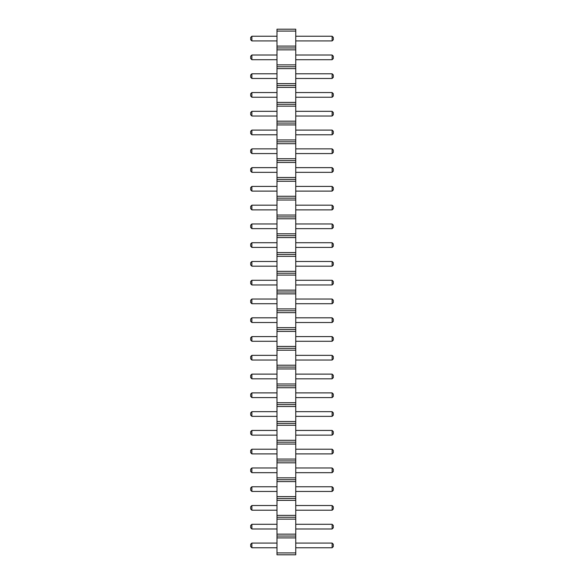 <?xml version="1.0" encoding="UTF-8"?>
<svg xmlns="http://www.w3.org/2000/svg" width="584" height="584" viewBox="0 0 584 584"><rect width="100%" height="100%" fill="white"/><g stroke="black" fill="none" stroke-linecap="round" stroke-linejoin="round"><path stroke-width="0.88" d="M276.984 31.076L295.752 31.076L295.752 29.2L276.984 29.2L276.984 49.852L295.752 49.852L295.752 554.8L276.984 554.8L276.984 552.924L295.752 552.924M276.984 47.968L295.752 47.968L295.752 49.852M276.984 49.852L276.984 552.924M276.984 46.092L295.752 46.092L295.752 47.968M276.984 64.868L295.752 64.868M295.752 31.076L295.752 46.092M276.984 537.908L295.752 537.908M276.984 536.032L295.752 536.032M276.984 534.148L295.752 534.148M276.984 519.132L295.752 519.132M276.984 517.256L295.752 517.256M276.984 515.38L295.752 515.38M276.984 500.364L295.752 500.364M276.984 498.488L295.752 498.488M276.984 496.612L295.752 496.612M276.984 481.588L295.752 481.588M276.984 479.712L295.752 479.712M276.984 477.836L295.752 477.836M276.984 462.82L295.752 462.82M276.984 460.944L295.752 460.944M276.984 459.068L295.752 459.068M276.984 444.052L295.752 444.052M276.984 442.168L295.752 442.168M276.984 440.292L295.752 440.292M276.984 425.276L295.752 425.276M276.984 423.4L295.752 423.4M276.984 421.524L295.752 421.524M276.984 406.508L295.752 406.508M276.984 404.632L295.752 404.632M276.984 402.748L295.752 402.748M276.984 387.732L295.752 387.732M276.984 385.856L295.752 385.856M276.984 383.98L295.752 383.98M276.984 368.964L295.752 368.964M276.984 367.088L295.752 367.088M276.984 365.212L295.752 365.212M276.984 350.188L295.752 350.188M276.984 348.312L295.752 348.312M276.984 346.436L295.752 346.436M276.984 331.42L295.752 331.42M276.984 329.544L295.752 329.544M276.984 327.668L295.752 327.668M276.984 312.652L295.752 312.652M276.984 310.768L295.752 310.768M276.984 308.892L295.752 308.892M276.984 293.876L295.752 293.876M276.984 292L295.752 292M276.984 290.124L295.752 290.124M276.984 275.108L295.752 275.108M276.984 273.232L295.752 273.232M276.984 271.348L295.752 271.348M276.984 256.332L295.752 256.332M276.984 254.456L295.752 254.456M276.984 252.58L295.752 252.58M276.984 237.564L295.752 237.564M276.984 235.688L295.752 235.688M276.984 233.812L295.752 233.812M276.984 218.788L295.752 218.788M276.984 216.912L295.752 216.912M276.984 215.036L295.752 215.036M276.984 200.02L295.752 200.02M276.984 198.144L295.752 198.144M276.984 196.268L295.752 196.268M276.984 181.252L295.752 181.252M276.984 179.368L295.752 179.368M276.984 177.492L295.752 177.492M276.984 162.476L295.752 162.476M276.984 160.6L295.752 160.6M276.984 158.724L295.752 158.724M276.984 143.708L295.752 143.708M276.984 141.832L295.752 141.832M276.984 139.948L295.752 139.948M276.984 124.932L295.752 124.932M276.984 123.056L295.752 123.056M276.984 121.18L295.752 121.18M276.984 106.164L295.752 106.164M276.984 104.288L295.752 104.288M276.984 102.412L295.752 102.412M276.984 87.388L295.752 87.388M276.984 85.512L295.752 85.512M276.984 83.636L295.752 83.636M276.984 68.62L295.752 68.62M276.984 66.744L295.752 66.744M276.984 430.437L251.879 430.437L251.879 435.131L276.984 435.131M276.984 449.213L251.879 449.213L251.879 453.907L276.984 453.907M276.984 467.981L251.879 467.981L251.879 472.675L276.984 472.675M276.984 524.293L251.879 524.293L251.879 528.987L276.984 528.987M276.984 505.525L251.879 505.525L251.879 510.219L276.984 510.219M276.984 486.757L251.879 486.757L251.879 491.443L276.984 491.443M276.984 416.363L251.879 416.363L251.879 411.669L276.984 411.669M276.984 284.963L251.879 284.963L251.879 280.269L276.984 280.269M276.984 299.037L251.879 299.037L251.879 303.731L276.984 303.731M276.984 322.507L251.879 322.507L251.879 317.813L276.984 317.813M276.984 336.581L251.879 336.581L251.879 341.275L276.984 341.275M276.984 392.893L251.879 392.893L251.879 397.587L276.984 397.587M276.984 374.125L251.879 374.125L251.879 378.819L276.984 378.819M276.984 355.357L251.879 355.357L251.879 360.043L276.984 360.043M276.984 261.493L251.879 261.493L251.879 266.187L276.984 266.187M276.984 111.325L251.879 111.325L251.879 116.019L276.984 116.019M276.984 130.093L251.879 130.093L251.879 134.787L276.984 134.787M276.984 153.563L251.879 153.563L251.879 148.869L276.984 148.869M276.984 167.637L251.879 167.637L251.879 172.331L276.984 172.331M276.984 242.725L251.879 242.725L251.879 247.419L276.984 247.419M276.984 223.957L251.879 223.957L251.879 228.643L276.984 228.643M276.984 186.413L251.879 186.413L251.879 191.107L276.984 191.107M276.984 209.875L251.879 209.875L251.879 205.181L276.984 205.181M276.984 543.069L251.879 543.069L251.879 547.763L276.984 547.763M276.984 55.013L251.879 55.013L251.879 59.707L276.984 59.707M276.984 73.781L251.879 73.781L251.879 78.475L276.984 78.475M276.984 92.557L251.879 92.557L251.879 97.243L276.984 97.243M276.984 36.237L251.879 36.237L251.879 40.931L276.984 40.931M295.752 430.437L332.121 430.437L332.121 435.131L295.752 435.131M295.752 449.213L332.121 449.213L332.121 453.907L295.752 453.907M295.752 467.981L332.121 467.981L332.121 472.675L295.752 472.675M295.752 524.293L332.121 524.293L332.121 528.987L295.752 528.987M295.752 505.525L332.121 505.525L332.121 510.219L295.752 510.219M295.752 486.757L332.121 486.757L332.121 491.443L295.752 491.443M295.752 416.363L332.121 416.363L332.121 411.669L295.752 411.669M295.752 284.963L332.121 284.963L332.121 280.269L295.752 280.269M295.752 299.037L332.121 299.037L332.121 303.731L295.752 303.731M295.752 322.507L332.121 322.507L332.121 317.813L295.752 317.813M295.752 336.581L332.121 336.581L332.121 341.275L295.752 341.275M295.752 392.893L332.121 392.893L332.121 397.587L295.752 397.587M295.752 374.125L332.121 374.125L332.121 378.819L295.752 378.819M295.752 355.357L332.121 355.357L332.121 360.043L295.752 360.043M295.752 261.493L332.121 261.493L332.121 266.187L295.752 266.187M295.752 111.325L332.121 111.325L332.121 116.019L295.752 116.019M295.752 130.093L332.121 130.093L332.121 134.787L295.752 134.787M295.752 153.563L332.121 153.563L332.121 148.869L295.752 148.869M295.752 167.637L332.121 167.637L332.121 172.331L295.752 172.331M295.752 242.725L332.121 242.725L332.121 247.419L295.752 247.419M295.752 223.957L332.121 223.957L332.121 228.643L295.752 228.643M295.752 186.413L332.121 186.413L332.121 191.107L295.752 191.107M295.752 209.875L332.121 209.875L332.121 205.181L295.752 205.181M295.752 543.069L332.121 543.069L332.121 547.763L295.752 547.763M295.752 55.013L332.121 55.013L332.121 59.707L295.752 59.707M295.752 73.781L332.121 73.781L332.121 78.475L295.752 78.475M295.752 92.557L332.121 92.557L332.121 97.243L295.752 97.243M295.752 36.237L332.121 36.237L332.121 40.931L295.752 40.931M251.879 435.131L250.704 433.956L250.704 431.613L251.879 430.437M251.879 453.907L250.704 452.731L250.704 450.381L251.879 449.213M251.879 472.675L250.704 471.5L250.704 469.156L251.879 467.981M251.879 528.987L250.704 527.819L250.704 525.469L251.879 524.293M251.879 510.219L250.704 509.044L250.704 506.7L251.879 505.525M251.879 486.757L250.704 487.925L250.704 490.275L251.879 491.443M251.879 411.669L250.704 412.844L250.704 415.188L251.879 416.363M251.879 280.269L250.704 281.444L250.704 283.787L251.879 284.963M251.879 303.731L250.704 302.556L250.704 300.212L251.879 299.037M251.879 317.813L250.704 318.981L250.704 321.331L251.879 322.507M251.879 341.275L250.704 340.1L250.704 337.756L251.879 336.581M251.879 392.893L250.704 394.069L250.704 396.419L251.879 397.587M251.879 374.125L250.704 375.3L250.704 377.644L251.879 378.819M251.879 360.043L250.704 358.875L250.704 356.525L251.879 355.357M251.879 261.493L250.704 262.669L250.704 265.019L251.879 266.187M251.879 116.019L250.704 114.844L250.704 112.5L251.879 111.325M251.879 130.093L250.704 131.269L250.704 133.619L251.879 134.787M251.879 148.869L250.704 150.044L250.704 152.387L251.879 153.563M251.879 172.331L250.704 171.156L250.704 168.812L251.879 167.637M251.879 247.419L250.704 246.244L250.704 243.9L251.879 242.725M251.879 228.643L250.704 227.475L250.704 225.125L251.879 223.957M251.879 191.107L250.704 189.931L250.704 187.581L251.879 186.413M251.879 205.181L250.704 206.356L250.704 208.7L251.879 209.875M251.879 543.069L250.704 544.244L250.704 546.587L251.879 547.763M251.879 59.707L250.704 58.531L250.704 56.181L251.879 55.013M251.879 78.475L250.704 77.3L250.704 74.956L251.879 73.781M251.879 92.557L250.704 93.725L250.704 96.075L251.879 97.243M251.879 40.931L250.704 39.756L250.704 37.413L251.879 36.237M332.121 435.131L333.296 433.956L333.296 431.613L332.121 430.437M332.121 453.907L333.296 452.731L333.296 450.381L332.121 449.213M332.121 472.675L333.296 471.5L333.296 469.156L332.121 467.981M332.121 528.987L333.296 527.819L333.296 525.469L332.121 524.293M332.121 510.219L333.296 509.044L333.296 506.7L332.121 505.525M332.121 491.443L333.296 490.275L333.296 487.925L332.121 486.757M332.121 411.669L333.296 412.844L333.296 415.188L332.121 416.363M332.121 280.269L333.296 281.444L333.296 283.787L332.121 284.963M332.121 303.731L333.296 302.556L333.296 300.212L332.121 299.037M332.121 317.813L333.296 318.981L333.296 321.331L332.121 322.507M332.121 341.275L333.296 340.1L333.296 337.756L332.121 336.581M332.121 397.587L333.296 396.419L333.296 394.069L332.121 392.893M332.121 378.819L333.296 377.644L333.296 375.3L332.121 374.125M332.121 360.043L333.296 358.875L333.296 356.525L332.121 355.357M332.121 266.187L333.296 265.019L333.296 262.669L332.121 261.493M332.121 116.019L333.296 114.844L333.296 112.5L332.121 111.325M332.121 134.787L333.296 133.619L333.296 131.269L332.121 130.093M332.121 148.869L333.296 150.044L333.296 152.387L332.121 153.563M332.121 172.331L333.296 171.156L333.296 168.812L332.121 167.637M332.121 247.419L333.296 246.244L333.296 243.9L332.121 242.725M332.121 228.643L333.296 227.475L333.296 225.125L332.121 223.957M332.121 191.107L333.296 189.931L333.296 187.581L332.121 186.413M332.121 205.181L333.296 206.356L333.296 208.7L332.121 209.875M332.121 547.763L333.296 546.587L333.296 544.244L332.121 543.069M332.121 59.707L333.296 58.531L333.296 56.181L332.121 55.013M332.121 78.475L333.296 77.3L333.296 74.956L332.121 73.781M332.121 97.243L333.296 96.075L333.296 93.725L332.121 92.557M332.121 40.931L333.296 39.756L333.296 37.413L332.121 36.237"/></g></svg>
